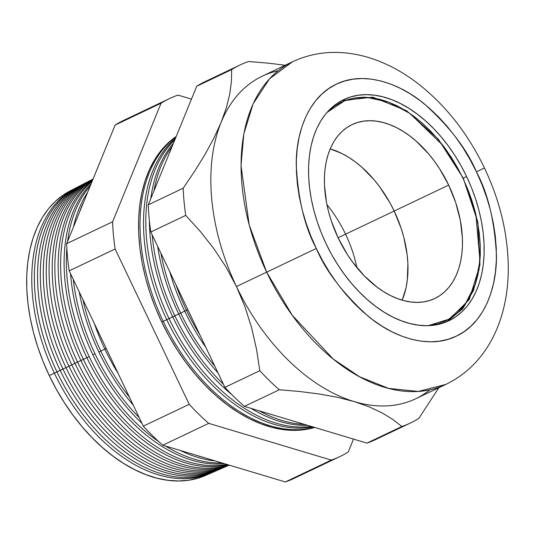<?xml version="1.0" encoding="UTF-8"?>
<svg xmlns="http://www.w3.org/2000/svg" width="535" height="535" viewBox="0 0 535 535"><rect width="100%" height="100%" fill="white"/><g stroke="black" fill="none" stroke-linecap="round" stroke-linejoin="round"><path stroke-width="0.8" d="M240.061 64.982A198.251 126.099 -115.4 0 1 248.621 61.498A198.251 126.099 64.6 0 0 231.655 69.617L231.441 81.307L229.762 93.953L226.392 107.609L221.109 122.401L226.392 107.609L229.762 93.953L231.441 81.307L231.655 69.617L196.733 86.235L231.655 69.617A198.251 126.099 -115.4 0 1 240.061 64.982L205.139 81.601A198.251 126.099 64.6 0 0 196.733 86.235L148.269 204.825L183.191 188.206L148.269 204.825A198.251 126.099 64.6 0 0 150.81 231.996L185.732 215.384A198.251 126.099 -115.4 0 1 183.191 188.206L194.66 171.24L204.958 154.568L213.853 138.251L221.109 122.401A178.603 113.607 64.6 0 1 262.197 76.211L292.384 61.839L269.479 78.839L253.115 103.837L243.84 133.797L241.017 165.542L249.216 225.028L266.657 272.161L316.292 248.481C304.783 227.101 298.109 199.361 296.263 165.255C295.648 132.326 308.869 96.728 336.281 84.222C363.218 70.714 399.17 82.778 424.355 103.944C449.688 126.808 467.035 149.446 476.411 171.842L484.449 167.977L476.411 171.842L470.138 159.684L463.149 148.014L455.526 136.933L447.327 126.568L438.64 117.004L429.545 108.331L420.129 100.647L410.485 94.013L400.702 88.502L390.884 84.156L381.114 81.032L371.491 79.147L362.108 78.525L353.053 79.167L344.42 81.073L336.281 84.222L328.724 88.583L321.816 94.12L315.63 100.767L310.22 108.471L305.639 117.158L301.927 126.735L299.132 137.12L297.266 148.202L296.357 159.885L296.41 172.056L297.433 184.588L299.399 197.368L302.302 210.275L306.114 223.175L310.795 235.955L316.292 248.481L322.572 260.639L329.553 272.315L337.177 283.389L345.376 293.762L354.063 303.325L363.158 311.992L372.574 319.683L382.217 326.31L392.001 331.827L401.825 336.167L411.589 339.297L421.212 341.183L430.595 341.805L439.65 341.163L448.29 339.257L456.422 336.107L463.979 331.74L470.887 326.21L477.073 319.555L482.49 311.851L487.071 303.171L490.776 293.595L493.578 283.209L495.437 272.121L496.346 260.438L496.293 248.273L495.276 235.741L493.303 222.955L490.401 210.054L486.589 197.154L481.915 184.374L476.411 171.842C487.92 193.222 494.594 220.968 496.44 255.075C497.055 287.997 483.841 323.595 456.422 336.107C429.485 349.609 393.533 337.552 368.347 316.386C343.022 293.514 325.668 270.884 316.292 248.481L266.657 272.161A178.603 113.607 -115.4 0 1 292.384 61.839C309.504 53.881 327.627 50.952 346.754 53.052C358.537 54.363 370.12 57.405 381.502 62.174C394.603 67.664 407.108 75.074 419.032 84.396C446.243 106.01 468.051 133.87 484.449 167.977C500.707 202.337 508.638 236.972 508.25 271.867C507.969 287.007 505.822 301.392 501.83 315.028C498.346 326.865 493.397 337.772 486.99 347.75C476.551 363.914 462.849 376.132 445.876 384.391A178.603 113.607 -115.4 0 1 266.657 272.161L236.463 286.533L266.657 272.161L292.264 315.309L333.218 359.018L359.58 376.767L388.624 388.403L418.283 391.446L445.876 384.391L415.682 398.762A178.603 113.607 64.6 0 1 354.29 401.618L337.592 397.344L319.388 394.014L299.847 391.52L279.323 389.761L244.401 406.379L366.957 443.114A198.251 126.099 64.6 0 0 375.51 439.63L410.432 423.011A198.251 126.099 -115.4 0 1 401.879 426.495L366.957 443.114L401.879 426.495L392.737 419.393L381.957 412.806L369.224 406.847L354.29 401.618A178.603 113.607 -115.4 0 1 236.463 286.533L225.924 266.911L213.799 248.588L200.291 231.421L185.732 215.384L150.81 231.996L224.894 387.327A198.251 126.099 64.6 0 0 244.401 406.379L279.323 389.761A198.251 126.099 -115.4 0 1 259.816 370.708L224.894 387.327L259.816 370.708L256.526 349.322L251.671 327.955L245.057 307.01L236.463 286.533A178.603 113.607 64.6 0 0 354.29 401.618L369.224 406.847L381.957 412.806L392.737 419.393L401.879 426.495A198.251 126.099 64.6 0 0 418.845 418.377A198.251 126.099 -115.4 0 1 410.432 423.011M186.461 310.3L187.845 309.638L186.461 310.3A162.861 103.596 -115.4 0 1 175.841 284.473A162.861 103.596 64.6 0 0 186.461 310.3L184.695 311.143L186.461 310.3A162.861 103.596 64.6 0 0 199.843 334.803A162.861 103.596 -115.4 0 1 186.461 310.3M169.802 271.82A162.794 103.549 64.6 0 0 184.695 311.143A162.794 103.549 -115.4 0 1 169.802 271.82M180.656 313.062L184.689 311.136L180.656 313.062A162.64 103.449 -115.4 0 1 160.908 253.169A162.64 103.449 64.6 0 0 180.656 313.062L178.71 313.985L180.656 313.062A162.64 103.449 64.6 0 0 214.762 366.087A162.64 103.449 -115.4 0 1 180.656 313.062M157.644 246.334A162.566 103.402 64.6 0 0 178.71 313.985A162.566 103.402 -115.4 0 1 157.644 246.334M163.242 321.348A161.971 103.028 -115.4 0 1 176.028 136.9A161.971 103.028 64.6 0 0 163.242 321.348L166.746 319.676L163.242 321.348A161.971 103.028 64.6 0 0 314.292 427.331A161.971 103.028 -115.4 0 1 163.242 321.348L161.751 322.057L163.242 321.348M314.908 427.391L304.89 429.605L294.384 430.347L283.496 429.625L272.328 427.438L260.993 423.807L249.598 418.771L238.249 412.371L227.054 404.674L216.133 395.76L205.574 385.702L195.496 374.6L185.979 362.569L177.132 349.716L169.027 336.167L161.751 322.057L155.364 307.518L149.934 292.692L145.513 277.718L142.143 262.745L139.856 247.919L138.679 233.374L138.612 219.256L139.668 205.701L141.828 192.834L145.079 180.783L149.379 169.669L154.695 159.59L160.975 150.656L168.157 142.939L176.189 136.499A161.911 102.987 64.6 0 0 161.751 322.057A161.911 102.987 64.6 0 0 314.707 427.452M166.746 319.683A162.105 103.115 -115.4 0 1 175.453 138.304A162.105 103.115 64.6 0 0 166.746 319.683L169.047 318.586A162.192 103.168 -115.4 0 1 174.885 139.702A162.192 103.168 64.6 0 0 169.047 318.586L172.725 316.827A162.339 103.255 -115.4 0 1 149.425 221.129A162.339 103.255 64.6 0 0 172.731 316.834L174.851 315.824A162.419 103.308 -115.4 0 1 152.234 234.992A162.419 103.308 64.6 0 0 174.851 315.824L178.71 313.985L174.851 315.824A162.419 103.308 64.6 0 0 223.423 384.23A162.419 103.308 -115.4 0 1 174.851 315.824L172.731 316.834A162.339 103.255 64.6 0 0 232.096 394.857A162.339 103.255 -115.4 0 1 172.731 316.834L169.047 318.586A162.192 103.168 64.6 0 0 311.39 426.455A162.192 103.168 -115.4 0 1 169.047 318.586L166.746 319.683A162.105 103.115 64.6 0 0 312.841 426.897A162.105 103.115 -115.4 0 1 166.746 319.683M150.776 198.686A162.339 103.255 -115.4 0 1 173.467 143.166A162.339 103.255 64.6 0 0 150.776 198.686M153.919 190.988A162.419 103.308 -115.4 0 1 172.17 146.349A162.419 103.308 64.6 0 0 153.919 190.988M75.161 188.3L70.031 190.955A157.591 100.239 64.6 0 0 49.267 375.577L54.369 373.149A157.792 100.366 -115.4 0 1 75.161 188.3A157.792 100.366 -115.4 0 1 76.478 187.638A157.792 100.366 64.6 0 0 54.369 373.149L56.977 371.905A157.892 100.433 -115.4 0 1 79.401 186.133M80.992 185.277L77.782 186.942A157.892 100.433 64.6 0 0 56.977 371.905L60.174 370.387A158.012 100.506 -115.4 0 1 80.992 185.277A158.012 100.506 -115.4 0 1 82.403 184.568A158.012 100.506 64.6 0 0 60.174 370.387L62.956 369.056A158.119 100.573 -115.4 0 1 85.319 183.064M86.824 182.254L83.794 183.826A158.119 100.573 64.6 0 0 62.963 369.063L65.979 367.625A158.233 100.647 -115.4 0 1 86.824 182.254A158.233 100.647 -115.4 0 1 88.329 181.505A158.233 100.647 64.6 0 0 65.979 367.625L68.941 366.207A158.347 100.72 -115.4 0 1 91.244 179.987M71.784 364.863L74.927 363.365A158.581 100.868 -115.4 0 1 93.03 179.131A158.581 100.868 64.6 0 0 74.927 363.365L80.905 360.516A158.808 101.015 -115.4 0 1 92.528 180.355A158.808 101.015 64.6 0 0 80.912 360.523L86.891 357.668A159.042 101.162 -115.4 0 1 91.164 183.692A159.042 101.162 64.6 0 0 86.891 357.674L89.198 356.577A159.129 101.215 -115.4 0 1 66.875 248.38A159.129 101.215 64.6 0 0 89.198 356.577L86.891 357.674A159.042 101.162 64.6 0 0 224.406 463.684A159.042 101.162 -115.4 0 1 86.891 357.674L83.393 359.339A158.902 101.075 -115.4 0 1 92.1 181.398A158.902 101.075 64.6 0 0 83.393 359.339L80.912 360.523A158.808 101.015 64.6 0 0 227.877 464.728A158.808 101.015 -115.4 0 1 80.912 360.523L77.588 362.101A158.681 100.934 -115.4 0 1 92.883 179.486A158.681 100.934 64.6 0 0 77.588 362.101L74.927 363.365A158.581 100.868 64.6 0 0 229.14 465.102A158.581 100.868 -115.4 0 1 74.927 363.365L71.784 364.863A158.46 100.794 -115.4 0 1 92.662 179.232A158.46 100.794 -115.4 0 1 93.07 179.018A158.46 100.794 64.6 0 0 71.784 364.863L68.941 366.214L71.784 364.863A158.46 100.794 64.6 0 0 229.254 465.136A158.46 100.794 -115.4 0 1 228.806 465.336A158.46 100.794 -115.4 0 1 71.784 364.863M90.221 185.993A159.129 101.215 64.6 0 0 67.604 241.338A159.129 101.215 -115.4 0 1 90.221 185.993M92.876 354.825A159.269 101.309 -115.4 0 1 70.546 273.659A159.269 101.309 64.6 0 0 92.876 354.825L95.003 353.816A159.35 101.362 -115.4 0 1 73.295 279.424A159.35 101.362 64.6 0 0 95.003 353.816L92.876 354.825A159.269 101.309 64.6 0 0 141.882 423.225A159.269 101.309 -115.4 0 1 92.876 354.825M73.409 227.141A159.269 101.309 -115.4 0 1 87.613 192.379A159.269 101.309 64.6 0 0 73.409 227.141M83.654 202.063A159.35 101.362 64.6 0 0 79.207 212.95A159.35 101.362 -115.4 0 1 83.654 202.063M98.855 351.983A159.497 101.456 -115.4 0 1 79.233 291.883A159.497 101.456 64.6 0 0 98.855 351.983L104.84 349.128A159.731 101.596 -115.4 0 1 94.314 323.488A159.731 101.596 64.6 0 0 104.84 349.134L106.231 348.472L104.84 349.134A159.731 101.596 64.6 0 0 118.141 373.45A159.731 101.596 -115.4 0 1 104.84 349.134L100.807 351.054A159.57 101.503 -115.4 0 1 82.938 299.653A159.57 101.503 64.6 0 0 100.807 351.054L98.855 351.983A159.497 101.456 64.6 0 0 133.208 405.035A159.497 101.456 -115.4 0 1 98.855 351.983M429.939 389.821A178.603 113.607 -115.4 0 1 354.29 401.618L337.592 397.344L319.388 394.014L299.847 391.52L279.323 389.761A198.251 126.099 64.6 0 1 259.816 370.708L256.526 349.322L251.671 327.955L245.057 307.01L236.463 286.533L225.924 266.911L213.799 248.588L200.291 231.421L185.732 215.384A198.251 126.099 64.6 0 1 183.191 188.206L194.66 171.24L204.958 154.568L213.853 138.251L221.109 122.401A178.603 113.607 64.6 0 0 236.463 286.533A178.603 113.607 -115.4 0 1 221.109 122.401A178.603 113.607 -115.4 0 1 278.126 70.781M466.6 176.537A122.441 77.883 -115.4 0 1 448.965 320.726A122.441 77.883 -115.4 0 1 326.103 243.786A122.441 77.883 -115.4 0 1 343.744 99.604A122.441 77.883 -115.4 0 1 466.6 176.537L463.223 178.148L466.6 176.537L471.429 187.531L475.535 198.746L478.878 210.068L481.426 221.39L483.159 232.605L484.048 243.606L484.095 254.279L483.299 264.531L481.667 274.261L479.213 283.369L475.956 291.776L471.937 299.399L467.189 306.16L461.758 311.992L455.7 316.847L449.066 320.679L441.923 323.441L434.346 325.113L426.402 325.681L418.169 325.133L409.723 323.481L401.15 320.733L392.536 316.921L383.949 312.086L375.49 306.261L367.224 299.52L359.246 291.909L351.622 283.517L344.426 274.422L337.739 264.698L331.606 254.459L326.103 243.786L321.274 232.792L317.168 221.584L313.824 210.262L311.276 198.933L309.551 187.718L308.655 176.724L308.608 166.044L309.404 155.792L311.036 146.068L313.497 136.953L316.747 128.547L320.766 120.93L325.514 114.169L330.944 108.331L337.01 103.476L343.637 99.65L350.779 96.888L358.356 95.21L366.301 94.648L374.533 95.197L382.98 96.848L391.553 99.597L400.173 103.402L408.753 108.244L417.213 114.062L425.479 120.81L433.457 128.413L441.081 136.806L448.276 145.908L454.971 155.625L461.096 165.87L466.6 176.537M394.175 211.044A96.28 61.237 -115.4 0 1 402.186 300.168A96.28 61.237 64.6 0 0 394.175 211.044L345.563 234.176L394.175 211.044L401.203 228.505L403.831 237.406L407.195 255.128L407.897 263.782L407.309 280.233L406.025 287.883L402.186 300.168L406.025 287.883L407.309 280.233L407.897 263.782L407.195 255.128L403.831 237.406L401.203 228.505L394.175 211.044L448.678 185.11A96.28 61.237 -115.4 0 1 434.808 298.49A96.28 61.237 -115.4 0 1 338.194 237.988L331.172 220.527L328.543 211.626L326.537 202.725L324.477 185.257L324.437 176.858L325.066 168.799L326.35 161.149L328.283 153.986L330.844 147.372L334 141.387L337.739 136.071L342.005 131.476L346.774 127.664L351.99 124.648L357.601 122.475L363.559 121.164L369.805 120.716L376.279 121.151L382.92 122.448L389.661 124.608L396.442 127.604L403.189 131.409L409.843 135.984L416.337 141.287L428.609 153.866L434.266 161.022L439.529 168.665L448.678 185.11L455.7 202.571L460.334 220.38L462.394 237.848L462.434 246.24L461.805 254.306L460.521 261.949L458.589 269.118L456.027 275.726L452.871 281.718L449.132 287.034L444.866 291.622L440.098 295.44L434.881 298.45L429.271 300.623L423.312 301.941L417.066 302.382L410.592 301.954L403.952 300.65L397.211 298.497L390.43 295.501L383.682 291.695L377.028 287.114L364.255 275.833L352.605 262.076L347.342 254.433L338.194 237.988A96.28 61.237 -115.4 0 1 352.063 124.615A96.28 61.237 -115.4 0 1 448.678 185.11L394.175 211.044L389.848 202.651L394.175 211.044A96.28 61.237 64.6 0 0 330.189 148.87A96.28 61.237 -115.4 0 1 394.175 211.044M356.845 267.533A96.28 61.237 64.6 0 0 345.563 234.176A96.28 61.237 -115.4 0 1 356.845 267.533M338.073 237.741L345.563 234.176L338.073 237.741M92.662 179.232L89.806 180.71A158.347 100.72 64.6 0 0 68.941 366.214A158.347 100.72 64.6 0 0 225.857 466.614L228.806 465.336M302.001 474.023A198.251 126.099 -115.4 0 1 285.342 481.948L162.787 445.214A198.251 126.099 -115.4 0 1 143.286 426.161L69.196 270.837A198.251 126.099 -115.4 0 1 66.654 243.659L115.119 125.07A198.251 126.099 -115.4 0 1 132.085 116.951M248.621 61.498L269.018 63.244L285.235 65.243L269.018 63.244L248.621 61.498M438.834 387.741L418.845 418.377L438.834 387.741M227.321 465.958A158.347 100.72 -115.4 0 1 68.941 366.214L65.979 367.625A158.233 100.647 64.6 0 0 224.305 467.269A158.233 100.647 -115.4 0 1 222.781 467.958A158.233 100.647 -115.4 0 1 65.979 367.625L60.174 370.387A158.012 100.506 64.6 0 0 218.193 469.931A158.012 100.506 -115.4 0 1 216.755 470.579A158.012 100.506 -115.4 0 1 60.174 370.387L56.977 371.905A157.892 100.433 64.6 0 0 213.438 472.017L216.755 470.579M221.202 468.613A158.119 100.573 -115.4 0 1 62.963 369.063A158.119 100.573 64.6 0 0 219.644 469.315L222.781 467.958M228.773 464.995A158.681 100.934 -115.4 0 1 77.588 362.101A158.681 100.934 64.6 0 0 228.773 464.995M226.793 464.4A158.902 101.075 -115.4 0 1 83.393 359.339A158.902 101.075 64.6 0 0 226.793 464.4M221.998 462.962A159.129 101.215 -115.4 0 1 165.482 446.023A159.129 101.215 64.6 0 0 221.998 462.962M158.882 441.729A159.129 101.215 -115.4 0 1 89.198 356.577A159.129 101.215 64.6 0 0 158.882 441.729M204.123 457.606A159.35 101.362 -115.4 0 1 196.111 455.205A159.35 101.362 64.6 0 0 204.123 457.606M139.14 417.474A159.35 101.362 -115.4 0 1 95.003 353.816A159.35 101.362 64.6 0 0 139.14 417.474M180.295 450.463A159.269 101.309 64.6 0 0 215.264 460.943A159.269 101.309 -115.4 0 1 180.295 450.463M129.503 397.271A159.57 101.503 -115.4 0 1 100.807 351.054A159.57 101.503 64.6 0 0 129.503 397.271M215.083 471.275A157.892 100.433 -115.4 0 1 56.977 371.905L54.369 373.149A157.792 100.366 64.6 0 0 212.074 472.592A157.792 100.366 -115.4 0 1 210.723 473.194A157.792 100.366 -115.4 0 1 54.369 373.149L49.267 375.577A157.591 100.239 64.6 0 0 205.433 475.501L210.723 473.194M205.507 475.468L198.345 478.096L188.587 480.249L178.362 480.978L167.763 480.276L156.895 478.143L145.861 474.612L134.773 469.71L123.725 463.477L112.831 455.987L102.198 447.307L91.926 437.516L82.116 426.716L72.854 414.999L64.24 402.494L56.356 389.306L49.267 375.577L43.054 361.426L37.771 346.994L33.464 332.422L30.187 317.85L27.96 303.412L26.81 289.254L26.75 275.518L27.773 262.317L29.88 249.798L33.043 238.075L37.229 227.255L42.405 217.444L48.511 208.744L55.506 201.234L63.304 194.981L70.098 190.921M326.918 204.637A96.28 61.237 -115.4 0 1 345.563 234.176A96.28 61.237 64.6 0 0 326.918 204.637M330.189 148.864L341.939 153.538L348.686 157.343L355.34 161.918L361.841 167.221L374.112 179.8L379.77 186.956L389.848 202.651L379.77 186.956L374.112 179.8L361.841 167.221L355.34 161.918L348.686 157.343L341.939 153.538L330.189 148.864M169.461 98.58L123.525 120.435A198.251 126.099 64.6 0 0 115.119 125.07L161.048 103.215L115.119 125.07L66.654 243.659L112.584 221.804L161.048 103.215A198.251 126.099 -115.4 0 1 169.461 98.58A198.251 126.099 -115.4 0 1 178.015 95.096L191.463 99.129L178.015 95.096A198.251 126.099 64.6 0 0 161.048 103.215L112.584 221.804L66.654 243.659A198.251 126.099 64.6 0 0 69.196 270.837L115.125 248.976A198.251 126.099 -115.4 0 1 112.584 221.804A198.251 126.099 64.6 0 0 115.125 248.976L69.196 270.837L143.286 426.161L189.216 404.306L115.125 248.976L189.216 404.306L143.286 426.161A198.251 126.099 64.6 0 0 162.787 445.214L208.724 423.359A198.251 126.099 -115.4 0 1 189.216 404.306A198.251 126.099 64.6 0 0 208.724 423.359L162.787 445.214L285.342 481.948L331.272 460.093L208.724 423.359L331.272 460.093L285.342 481.948A198.251 126.099 64.6 0 0 293.896 478.471L339.832 456.609A198.251 126.099 -115.4 0 1 331.272 460.093A198.251 126.099 64.6 0 0 348.238 451.975A198.251 126.099 -115.4 0 1 339.832 456.609M353.508 439.081L348.238 451.975L353.508 439.081M218.019 372.908A162.566 103.402 -115.4 0 1 178.71 313.985A162.566 103.402 64.6 0 0 218.019 372.908M259 410.753A162.419 103.308 64.6 0 0 304.455 424.382A162.419 103.308 -115.4 0 1 259 410.753M251.009 408.359A162.339 103.255 64.6 0 0 307.786 425.378A162.339 103.255 -115.4 0 1 251.009 408.359M205.875 347.449A162.794 103.549 -115.4 0 1 184.695 311.143A162.794 103.549 64.6 0 0 205.875 347.449M383.615 435.189A198.251 126.099 -115.4 0 1 366.957 443.114L244.401 406.379A198.251 126.099 -115.4 0 1 224.894 387.327L150.81 231.996A198.251 126.099 -115.4 0 1 148.269 204.825L196.733 86.235A198.251 126.099 -115.4 0 1 213.699 78.117M326.885 112.537L344.761 100.66L366.214 97.27L388.691 102.118L409.837 113.38L442.953 145.46L463.223 178.148L475.889 214.535L479.975 260.572L475.394 284.152L464.982 304.709L448.811 319.248L428.294 325.648L438.539 323.668L445.608 320.933L452.169 317.141L458.167 312.34L463.544 306.562L468.245 299.867L472.224 292.331L475.441 284.011L477.875 274.99L479.494 265.36L480.283 255.215L480.229 244.649L479.347 233.762L477.641 222.66L475.113 211.459L471.81 200.25L467.744 189.156L462.962 178.269L457.519 167.709L451.453 157.571L444.826 147.954L437.71 138.946L430.16 130.64L422.262 123.11L414.083 116.436L405.711 110.678L397.217 105.89L388.684 102.118L380.198 99.396L371.845 97.765L363.693 97.223L355.829 97.778L348.332 99.436L341.263 102.172L334.703 105.957L326.885 112.537M447.046 321.588L462.695 308.815L473.482 290.505L479.153 268.991L480.303 246.588M447.053 321.582L469.242 299.587L480.002 264.738L477.869 222.192L463.223 178.148L438.272 139.127L406.633 110.745L372.875 97.183L341.872 100.54"/></g></svg>
